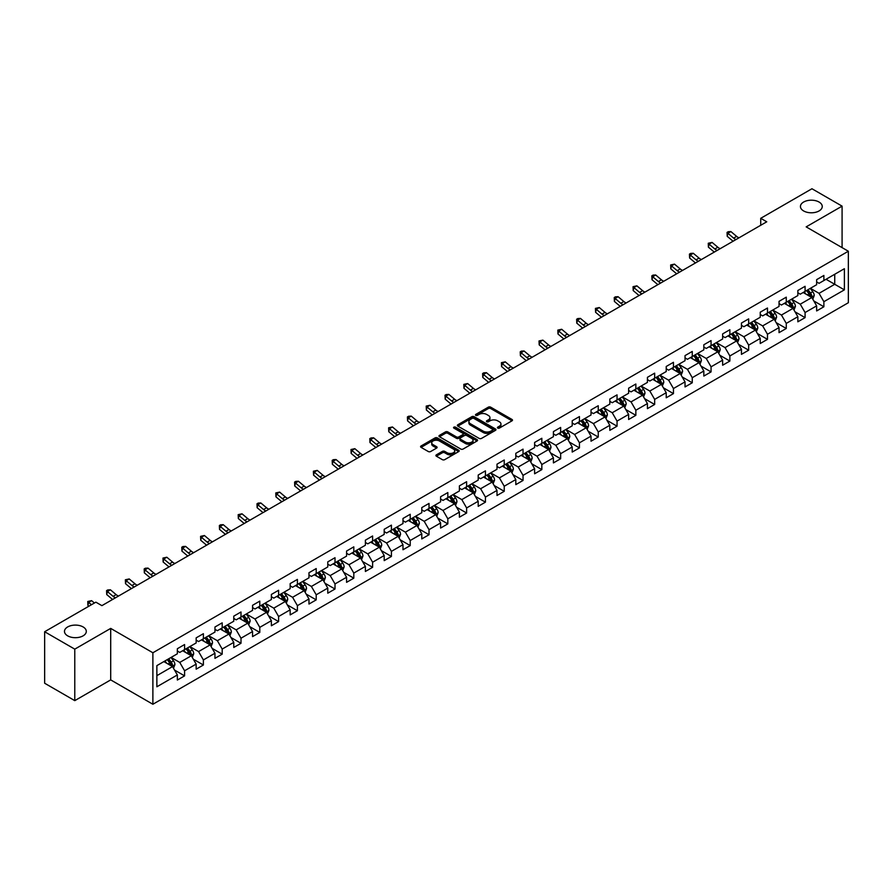 <?xml version="1.0" encoding="UTF-8"?>
<svg xmlns="http://www.w3.org/2000/svg" width="893" height="893" viewBox="0 0 893 893"><rect width="100%" height="100%" fill="white"/><g stroke="black" fill="none" stroke-linecap="round" stroke-linejoin="round"><path stroke-width="1.34" d="M497.758 428.082A1.172 0.681 0 0 0 499.421 428.082L511.99 420.826A1.674 0.971 0 0 0 512.482 420.134A1.674 0.971 0 0 0 511.99 419.453L490.692 407.163A1.674 0.971 0 0 0 488.326 407.163L475.757 414.419A1.172 0.681 0 0 0 477.409 415.379L479.039 414.43A5.358 3.092 0 0 1 486.607 414.43L488.382 415.457A5.358 3.092 0 0 1 489.956 417.645A5.358 3.092 0 0 1 488.382 419.833L486.752 420.77A1.172 0.681 0 0 0 488.415 421.73L490.045 420.793A5.358 3.092 0 0 1 497.613 420.793L499.388 421.809A5.358 3.092 0 0 1 500.951 423.996A5.358 3.092 0 0 1 499.388 426.184L497.758 427.122A1.172 0.681 0 0 0 497.758 428.082L497.758 427.122M83.105 626.942A10.906 6.296 0 0 0 71.206 625.58A10.906 6.296 0 0 0 64.475 631.396A10.906 6.296 0 0 0 67.667 635.849A10.906 6.296 0 0 0 79.555 637.211A10.906 6.296 0 0 0 86.297 631.396A10.906 6.296 0 0 0 83.105 626.942M819.06 202.041A10.906 6.296 0 0 0 807.172 200.668A10.906 6.296 0 0 0 800.441 206.495A10.906 6.296 0 0 0 803.633 210.949A10.906 6.296 0 0 0 815.521 212.311A10.906 6.296 0 0 0 822.252 206.495A10.906 6.296 0 0 0 819.06 202.041M436.387 454.838A1.674 0.971 0 0 0 435.896 455.519A1.674 0.971 0 0 0 436.387 456.2L442.359 459.649A1.674 0.971 0 0 0 444.725 459.649L458.689 451.59A1.674 0.971 0 0 0 459.181 450.909A1.674 0.971 0 0 0 458.689 450.228L437.391 437.927A1.674 0.971 0 0 0 435.025 437.927L421.061 445.987A1.674 0.971 0 0 0 420.581 446.679A1.674 0.971 0 0 0 421.061 447.36L428.283 451.523A1.674 0.971 0 0 0 430.649 451.523L436.621 448.074A1.674 0.971 0 0 0 437.112 447.393A1.674 0.971 0 0 0 436.621 446.712L433.049 444.647A4.476 2.579 0 0 1 431.732 442.816A4.476 2.579 0 0 1 434.5 440.428A4.476 2.579 0 0 1 439.378 440.986L453.398 449.079A4.476 2.579 0 0 1 454.704 450.909A4.476 2.579 0 0 1 451.936 453.298A4.476 2.579 0 0 1 447.069 452.74L444.725 451.389A1.674 0.971 0 0 0 442.359 451.389L436.387 454.838L436.387 456.2L442.359 452.784L442.359 451.389M110.699 628.404L74.778 649.144L44.65 631.742L44.65 683.234L74.778 700.637L110.699 679.897L152.882 704.253L152.882 652.761L110.699 628.404L110.699 679.897M842.088 247.618L842.088 206.138L806.167 226.878L848.35 251.234L152.882 652.761M842.088 206.138L811.949 188.747L760.724 218.316L760.724 225.282M44.65 631.742L95.875 602.172L101.902 605.644L766.752 221.799L760.724 218.316M479.15 438.407A1.674 0.971 0 0 0 481.517 438.407L495.481 430.348A1.674 0.971 0 0 0 495.972 429.667A1.674 0.971 0 0 0 495.481 428.986L474.183 416.685A1.674 0.971 0 0 0 471.817 416.685L457.863 424.744A1.674 0.971 0 0 0 457.372 425.436A1.674 0.971 0 0 0 457.863 426.117L479.15 438.407M454.247 428.327A1.172 0.681 0 0 1 455.43 428.495L477.063 440.986L463.121 449.034A1.674 0.971 0 0 1 460.755 449.034L439.468 436.733L445.44 433.317L445.44 431.922L439.468 435.371A1.674 0.971 0 0 0 438.976 436.052A1.674 0.971 0 0 0 439.468 436.733L439.468 435.371M445.44 433.317A1.674 0.971 0 0 1 447.806 433.317L447.806 431.922A1.674 0.971 0 0 0 445.44 431.922M447.806 431.922L456.435 436.911A1.674 0.971 0 0 0 458.801 436.911L462.775 434.623A1.674 0.971 0 0 0 463.255 433.931A1.674 0.971 0 0 0 462.775 433.25L453.778 428.06A1.172 0.681 0 0 1 455.43 427.111L477.085 439.602A1.674 0.971 0 0 1 477.576 440.294A1.674 0.971 0 0 1 477.085 440.975L477.085 439.602M152.882 704.253L848.35 302.727L848.35 251.234M174.526 670.051L184.583 675.867L184.583 670.777L196.159 664.102L196.159 669.181L203.392 665.006L203.392 659.927L214.956 653.241L214.956 658.331L222.19 654.156L222.19 649.066L233.765 642.391L233.765 647.47L240.998 643.295L240.998 638.216L252.563 631.53L252.563 636.62L259.796 632.434L259.796 627.355L271.372 620.68L271.372 625.759L278.605 621.584L278.605 616.505L290.169 609.819L290.169 614.897L297.402 610.723L297.402 605.644L308.978 598.969L308.978 604.048L316.211 599.873L316.211 594.794L327.776 588.107L327.776 593.186L335.009 589.012L335.009 583.933L346.584 577.258L346.584 582.336L353.807 578.162L353.807 573.083L365.382 566.396L365.382 571.475L372.615 567.301L372.615 562.222L384.191 555.546L384.191 560.625L391.413 556.451L391.413 551.372L402.989 544.685L402.989 549.764L410.222 545.59L410.222 540.511L421.786 533.835L421.786 538.914L429.02 534.74L429.02 529.661L440.595 522.974L440.595 528.053L447.828 523.878L447.828 518.8L459.393 512.124L459.393 517.203L466.626 513.029L466.626 507.95L478.201 501.263L478.201 506.342L485.435 502.167L485.435 497.088L496.999 490.413L496.999 495.492L504.232 491.317L504.232 486.238L515.808 479.552L515.808 484.631L523.041 480.456L523.041 475.377L534.606 468.702L534.606 473.781L541.839 469.606L541.839 464.527L553.414 457.841L553.414 462.92L560.648 458.745L560.648 453.666L572.212 446.991L572.212 452.07L579.445 447.895L579.445 442.816L591.021 436.13L591.021 441.209L598.243 437.034L598.243 431.955L609.819 425.28L609.819 430.359L617.052 426.184L617.052 421.105L628.627 414.419L628.627 419.498L635.849 415.323L635.849 410.244L647.425 403.569L647.425 408.648L654.658 404.473L654.658 399.394L666.223 392.708L666.223 397.787L673.456 393.612L673.456 388.533L685.031 381.858L685.031 386.937L692.265 382.762L692.265 377.683L703.829 370.997L703.829 376.076L711.062 371.901L711.062 366.822L722.638 360.147L722.638 365.226L729.871 361.051L729.871 355.961L741.436 349.286L741.436 354.365L748.669 350.19L748.669 345.111L760.244 338.425L760.244 343.515L767.478 339.34L767.478 334.25L779.042 327.575L779.042 332.654L786.275 328.479L786.275 323.4L797.851 316.714L797.851 321.804L805.084 317.629L805.084 312.539L816.649 305.864L816.649 310.943L823.882 306.768L823.882 301.689L844.376 289.857L844.376 268.704L834.732 274.274L834.732 284.287L844.376 289.857M184.583 675.867L177.35 680.042L177.35 674.952L156.867 686.784L156.867 665.631L177.35 653.799L177.35 648.72L184.583 644.545L184.583 649.624L196.159 642.949L196.159 637.87L203.392 633.695L203.392 638.774L214.956 632.088L214.956 627.009L222.19 622.834L222.19 627.913L233.765 621.238L233.765 616.159L240.998 611.984L240.998 617.063L252.563 610.377L252.563 605.298L259.796 601.123L259.796 606.202L271.372 599.527L271.372 594.448L278.605 590.273L278.605 595.352L290.169 588.666L290.169 583.587L297.402 579.412L297.402 584.491L308.978 577.816L308.978 572.737L316.211 568.562L316.211 573.641L327.776 566.955L327.776 561.876L335.009 557.701L335.009 562.78L346.584 556.105L346.584 551.026L353.807 546.851L353.807 551.93L365.382 545.243L365.382 540.165L372.615 535.99L372.615 541.069L384.191 534.394L384.191 529.315L391.413 525.129L391.413 530.219L402.989 523.532L402.989 518.453L410.222 514.279L410.222 519.358L421.786 512.682L421.786 507.592L429.02 503.418L429.02 508.508L440.595 501.821L440.595 496.742L447.828 492.568L447.828 497.647L459.393 490.971L459.393 485.881L466.626 481.707L466.626 486.797L478.201 480.11L478.201 475.031L485.435 470.857L485.435 475.936L496.999 469.26L496.999 464.17L504.232 459.995L504.232 465.074L515.808 458.399L515.808 453.32L523.041 449.146L523.041 454.224L534.606 447.538L534.606 442.459L541.839 438.284L541.839 443.363L553.414 436.688L553.414 431.609L560.648 427.434L560.648 432.513L572.212 425.827L572.212 420.748L579.445 416.573L579.445 421.652L591.021 414.977L591.021 409.898L598.243 405.723L598.243 410.802L609.819 404.116L609.819 399.037L617.052 394.862L617.052 399.941L628.627 393.266L628.627 388.187L635.849 384.012L635.849 389.091L647.425 382.405L647.425 377.326L654.658 373.151L654.658 378.23L666.223 371.555L666.223 366.476L673.456 362.301L673.456 367.38L685.031 360.694L685.031 355.615L692.265 351.44L692.265 356.519L703.829 349.844L703.829 344.765L711.062 340.59L711.062 345.669L722.638 338.983L722.638 333.904L729.871 329.729L729.871 334.808L741.436 328.133L741.436 323.054L748.669 318.879L748.669 323.958L760.244 317.272L760.244 312.193L767.478 308.018L767.478 313.097L779.042 306.422L779.042 301.343L786.275 297.168L786.275 302.247L797.851 295.561L797.851 290.482L805.084 286.307L805.084 291.386L816.649 284.711L816.649 279.632L823.882 275.457L823.882 280.536L844.376 268.704M182.663 650.74L191.336 655.752L179.761 662.427L171.088 657.415M177.35 651.019L179.761 652.415L184.583 649.624M179.761 662.427L184.583 670.777M191.336 655.752L196.159 664.102M201.461 639.879L210.134 644.891L198.57 651.577L189.885 646.565M196.159 640.158L198.57 641.554L203.392 638.774M198.57 651.577L203.392 659.927M210.134 644.891L214.956 653.241M220.258 629.029L228.943 634.041L217.367 640.716L208.694 635.704M214.956 629.308L217.367 630.704L222.19 627.913M217.367 640.716L222.19 649.066M228.943 634.041L233.765 642.391M239.067 618.168L247.741 623.18L236.176 629.866L227.492 624.854M233.765 618.447L236.176 619.842L240.998 617.063M236.176 629.866L240.998 638.216M247.741 623.18L252.563 631.53M257.865 607.318L266.549 612.33L254.974 619.005L246.301 613.993M252.563 607.597L254.974 608.993L259.796 606.202M254.974 619.005L259.796 627.355M266.549 612.33L271.372 620.68M276.674 596.457L285.347 601.469L273.783 608.155L265.098 603.143M271.372 596.736L273.783 598.131L278.605 595.352M273.783 608.155L278.605 616.505M285.347 601.469L290.169 609.819M295.471 585.607L304.156 590.619L292.58 597.294L283.907 592.282M290.169 585.886L292.58 587.281L297.402 584.491M292.58 597.294L297.402 605.644M304.156 590.619L308.978 598.969M314.28 574.746L322.953 579.758L311.389 586.444L302.705 581.432M308.978 575.025L311.389 576.42L316.211 573.641M311.389 586.444L316.211 594.794M322.953 579.758L327.776 588.107M333.078 563.896L341.762 568.908L330.187 575.583L321.513 570.571M327.776 564.175L330.187 565.559L335.009 562.78M330.187 575.583L335.009 583.933M341.762 568.908L346.584 577.258M351.887 553.035L360.56 558.047L348.996 564.733L340.311 559.721M346.584 553.314L348.996 554.709L353.807 551.93M348.996 564.733L353.807 573.083M360.56 558.047L365.382 566.396M370.684 542.185L379.369 547.197L367.793 553.872L359.12 548.86M365.382 542.464L367.793 543.848L372.615 541.069M367.793 553.872L372.615 562.222M379.369 547.197L384.191 555.546M389.493 531.324L398.166 536.336L386.591 543.022L377.918 538.01M384.191 531.603L386.591 532.998L391.413 530.219M386.591 543.022L391.413 551.372M398.166 536.336L402.989 544.685M408.291 520.474L416.975 525.486L405.4 532.161L396.715 527.149M402.989 520.753L405.4 522.137L410.222 519.358M405.4 532.161L410.222 540.511M416.975 525.486L421.786 533.835M427.1 509.613L435.773 514.625L424.197 521.311L415.524 516.299M421.786 509.892L424.197 511.287L429.02 508.508M424.197 521.311L429.02 529.661M435.773 514.625L440.595 522.974M445.897 498.763L454.57 503.775L443.006 510.45L434.322 505.438M440.595 499.042L443.006 500.426L447.828 497.647M443.006 510.45L447.828 518.8M454.57 503.775L459.393 512.124M464.695 487.902L473.379 492.914L461.804 499.6L453.131 494.588M459.393 488.181L461.804 489.576L466.626 486.797M461.804 499.6L466.626 507.95M473.379 492.914L478.201 501.263M483.504 477.052L492.177 482.064L480.613 488.739L471.928 483.727M478.201 477.331L480.613 478.715L485.435 475.936M480.613 488.739L485.435 497.088M492.177 482.064L496.999 490.413M502.301 466.191L510.986 471.203L499.41 477.889L490.737 472.877M496.999 466.47L499.41 467.865L504.232 465.074M499.41 477.889L504.232 486.238M510.986 471.203L515.808 479.552M521.11 455.341L529.783 460.353L518.219 467.028L509.535 462.016M515.808 455.62L518.219 457.004L523.041 454.224M518.219 467.028L523.041 475.377M529.783 460.353L534.606 468.702M539.908 444.48L548.592 449.492L537.017 456.178L528.343 451.166M534.606 444.759L537.017 446.154L541.839 443.363M537.017 456.178L541.839 464.527M548.592 449.492L553.414 457.841M558.717 433.63L567.39 438.642L555.826 445.317L547.141 440.305M553.414 433.909L555.826 435.293L560.648 432.513M555.826 445.317L560.648 453.666M567.39 438.642L572.212 446.991M577.514 422.769L586.199 427.78L574.623 434.467L565.95 429.455M572.212 423.048L574.623 424.443L579.445 421.652M574.623 434.467L579.445 442.816M586.199 427.78L591.021 436.13M596.323 411.919L604.996 416.931L593.432 423.606L584.748 418.594M591.021 412.198L593.432 413.582L598.243 410.802M593.432 423.606L598.243 431.955M604.996 416.931L609.819 425.28M615.121 401.057L623.805 406.069L612.23 412.745L603.556 407.744M609.819 401.337L612.23 402.732L617.052 399.941M612.23 412.745L617.052 421.105M623.805 406.069L628.627 414.419M633.93 390.208L642.603 395.208L631.027 401.895L622.354 396.883M628.627 390.487L631.027 391.871L635.849 389.091M631.027 401.895L635.849 410.244M642.603 395.208L647.425 403.569M652.727 379.346L661.412 384.358L649.836 391.034L641.152 386.033M647.425 379.625L649.836 381.021L654.658 378.23M649.836 391.034L654.658 399.394M661.412 384.358L666.223 392.708M671.536 368.496L680.209 373.497L668.634 380.184L659.96 375.172M666.223 368.776L668.634 370.16L673.456 367.38M668.634 380.184L673.456 388.533M680.209 373.497L685.031 381.858M690.334 357.635L699.007 362.647L687.443 369.322L678.758 364.322M685.031 357.914L687.443 359.31L692.265 356.519M687.443 369.322L692.265 377.683M699.007 362.647L703.829 370.997M709.131 346.785L717.816 351.786L706.24 358.473L697.567 353.461M703.829 347.053L706.24 348.449L711.062 345.669M706.24 358.473L711.062 366.822M717.816 351.786L722.638 360.147M727.94 335.924L736.613 340.936L725.049 347.611L716.365 342.611M722.638 336.203L725.049 337.599L729.871 334.808M725.049 347.611L729.871 355.961M736.613 340.936L741.436 349.286M746.738 325.074L755.422 330.075L743.847 336.761L735.173 331.749M741.436 325.342L743.847 326.738L748.669 323.958M743.847 336.761L748.669 345.111M755.422 330.075L760.244 338.425M765.547 314.213L774.22 319.225L762.655 325.9L753.971 320.888M760.244 314.492L762.655 315.888L767.478 313.097M762.655 325.9L767.478 334.25M774.22 319.225L779.042 327.575M784.344 303.363L793.029 308.364L781.453 315.05L772.78 310.038M779.042 303.631L781.453 305.026L786.275 302.247M781.453 315.05L786.275 323.4M793.029 308.364L797.851 316.714M803.153 292.502L811.826 297.514L800.262 304.189L791.578 299.177M797.851 292.781L800.262 294.177L805.084 291.386M800.262 304.189L805.084 312.539M811.826 297.514L816.649 305.864M826.047 279.286L834.732 284.287L819.06 293.339L810.386 288.327M816.649 281.92L819.06 283.315L823.882 280.536M819.06 293.339L823.882 301.689M74.778 649.144L74.778 700.637M156.867 675.655L172.539 666.602L163.854 661.601M172.539 666.602L177.35 674.952M813.813 300.952L823.882 306.768M795.016 311.813L805.084 317.629M776.218 322.663L786.275 328.479M757.409 333.524L767.478 339.34M738.611 344.385L748.669 350.19M719.803 355.235L729.871 361.051M701.005 366.097L711.062 371.901M682.196 376.946L692.265 382.762M663.399 387.808L673.456 393.612M644.59 398.658L654.658 404.473M625.792 409.519L635.849 415.323M606.983 420.369L617.052 426.184M588.186 431.23L598.243 437.034M569.377 442.08L579.445 447.895M550.579 452.941L560.648 458.745M531.77 463.791L541.839 469.606M512.973 474.652L523.041 480.456M494.175 485.502L504.232 491.317M475.366 496.363L485.435 502.167M456.569 507.213L466.626 513.029M437.76 518.074L447.828 523.878M418.962 528.924L429.02 534.74M400.153 539.785L410.222 545.59M381.356 550.635L391.413 556.451M362.547 561.496L372.615 567.301M343.749 572.346L353.807 578.162M324.94 583.207L335.009 589.012M306.143 594.057L316.211 599.873M287.334 604.918L297.402 610.723M268.536 615.768L278.605 621.584M249.739 626.629L259.796 632.434M230.93 637.479L240.998 643.295M212.132 648.34L222.19 654.156M193.323 659.19L203.392 665.006M498.227 428.249L499.388 427.58A5.358 3.092 0 0 0 500.951 425.392L500.951 423.996M489.956 417.645L489.956 419.04A5.358 3.092 0 0 1 488.382 421.228L487.221 421.887M511.99 419.453L511.99 420.826L490.692 408.548A1.674 0.971 0 0 0 488.326 408.548L476.226 415.535M495.459 430.359L474.183 418.08A1.674 0.971 0 0 0 471.817 418.08L457.886 426.128L457.863 424.744M492.523 430.147A1.172 0.681 0 0 0 492.523 429.187L473.837 418.393A1.172 0.681 0 0 0 472.174 418.393L470.455 419.386A5.358 3.092 0 0 0 468.892 421.574A5.358 3.092 0 0 0 470.455 423.762L483.236 431.14A5.358 3.092 0 0 0 490.804 431.14L492.523 430.147L492.523 431.542A1.172 0.681 0 0 0 492.869 431.062L492.869 429.667M468.892 421.574L468.892 422.969A5.358 3.092 0 0 0 470.455 425.146L470.455 423.762M492.523 431.542L490.804 432.525A5.358 3.092 0 0 1 483.236 432.525L470.455 425.146M447.806 433.317L456.435 438.296A1.674 0.971 0 0 0 458.801 438.296L462.775 436.007A1.674 0.971 0 0 0 463.255 435.326L463.255 433.931M465.398 442.08A4.476 2.579 0 0 0 470.276 442.638A4.476 2.579 0 0 0 473.044 440.249A4.476 2.579 0 0 0 471.727 438.43L466.793 435.572A1.674 0.971 0 0 0 464.427 435.572L460.464 437.86A1.674 0.971 0 0 0 459.973 438.552A1.674 0.971 0 0 0 460.464 439.233L465.398 442.08L465.398 443.475A4.476 2.579 0 0 0 470.276 444.033A4.476 2.579 0 0 0 473.044 441.644L473.044 440.249M459.973 438.552L459.973 439.936A1.674 0.971 0 0 0 460.464 440.617L460.464 439.233M465.398 443.475L460.464 440.617M454.704 450.909L454.704 452.304A4.476 2.579 0 0 1 451.936 454.693A4.476 2.579 0 0 1 447.069 454.124L444.725 452.784A1.674 0.971 0 0 0 442.359 452.784M431.732 442.816L431.732 444.212A4.476 2.579 0 0 0 433.049 446.031L433.049 444.647M436.621 446.712L436.621 448.074L433.049 446.031M458.689 450.228L458.689 451.59L437.391 439.323A1.674 0.971 0 0 0 435.025 439.323L421.083 447.371M812.786 299.166L814.215 295.55A4.521 2.612 -120 0 0 812.775 291.698L810.286 288.383M805.955 294.121L804.258 291.866M806.546 290.538L809.036 293.864A4.521 2.612 60 0 1 810.331 296.576L811.782 295.739A4.521 2.612 -120 0 0 810.487 293.027L807.998 289.7M806.859 290.359L809.627 294.043A2.299 1.328 60 0 1 810.04 294.746L811.782 295.739M735.977 239.57A8.528 4.923 60 0 1 733.633 238.13L727.884 233.307L727.215 236.31L732.963 241.143A12.781 7.378 -120 0 0 733.075 241.244M738.991 237.828A8.528 4.923 60 0 1 736.636 236.388L730.898 231.566L727.884 233.307L727.058 232.403L728.264 231.7L730.898 231.566M727.215 236.31L727.058 232.403M793.977 310.016L795.417 306.411A4.521 2.612 -120 0 0 793.966 302.56L791.488 299.233M787.146 304.971L785.46 302.716M787.749 301.399L790.238 304.714A4.521 2.612 60 0 1 791.533 307.438L792.973 306.6A4.521 2.612 -120 0 0 791.678 303.877L789.189 300.561M788.061 301.209L790.818 304.893A2.299 1.328 60 0 1 791.243 305.596L792.973 306.6M775.18 320.877L776.609 317.261A4.521 2.612 -120 0 0 775.169 313.41L772.679 310.094M768.348 315.832L766.652 313.577M768.94 312.249L771.429 315.575A4.521 2.612 60 0 1 772.724 318.288L774.175 317.45A4.521 2.612 -120 0 0 772.88 314.738L770.391 311.411M769.264 312.07L772.021 315.754A2.299 1.328 60 0 1 772.434 316.457L774.175 317.45M717.179 250.42A8.528 4.923 60 0 1 714.824 248.991L709.075 244.157L708.406 247.16L714.154 251.993A12.781 7.378 -120 0 0 714.277 252.094M720.193 248.678A8.528 4.923 60 0 1 717.838 247.249L712.089 242.416L709.075 244.157L708.261 243.253L712.089 242.416M708.406 247.16L708.261 243.253M698.371 261.281A8.528 4.923 60 0 1 696.027 259.841L690.278 255.018L689.608 258.021L695.357 262.855A12.781 7.378 -120 0 0 695.48 262.955M701.385 259.539A8.528 4.923 60 0 1 699.04 258.099L693.292 253.277L690.278 255.018L689.452 254.114L690.657 253.411L693.292 253.277M689.608 258.021L689.452 254.114M756.371 331.727L757.811 328.122A4.521 2.612 -120 0 0 756.36 324.271L753.882 320.944M749.54 326.682L747.854 324.427M750.142 323.11L752.632 326.425A4.521 2.612 60 0 1 753.926 329.149L755.366 328.311A4.521 2.612 -120 0 0 754.072 325.588L751.582 322.273M750.455 322.92L753.212 326.615A2.299 1.328 60 0 1 753.636 327.307L755.366 328.311M737.573 342.588L739.002 338.972A4.521 2.612 -120 0 0 737.562 335.132L735.073 331.805M730.742 337.543L729.045 335.288M731.334 333.96L733.823 337.286A4.521 2.612 60 0 1 735.118 339.999L736.569 339.161A4.521 2.612 -120 0 0 735.274 336.449L732.785 333.122M731.657 333.781L734.414 337.465A2.299 1.328 60 0 1 734.827 338.168L736.569 339.161M718.765 353.438L720.205 349.833A4.521 2.612 -120 0 0 718.765 345.982L716.275 342.666M711.933 348.393L710.248 346.138M712.536 344.821L715.025 348.136A4.521 2.612 60 0 1 716.32 350.86L717.76 350.023A4.521 2.612 -120 0 0 716.465 347.299L713.987 343.984M712.848 344.631L715.606 348.326A2.299 1.328 60 0 1 716.03 349.018L717.76 350.023M679.573 272.131A8.528 4.923 60 0 1 677.218 270.702L671.469 265.868L670.81 268.882L676.548 273.704A12.781 7.378 -120 0 0 676.671 273.805M682.587 270.389A8.528 4.923 60 0 1 680.232 268.96L674.483 264.127L671.469 265.868L670.654 264.964L674.483 264.127M670.81 268.882L670.654 264.964M660.764 282.992A8.528 4.923 60 0 1 658.42 281.552L652.671 276.73L652.002 279.732L657.75 284.566A12.781 7.378 -120 0 0 657.873 284.666M663.778 281.25A8.528 4.923 60 0 1 661.434 279.81L655.685 274.988L652.671 276.73L651.845 275.825L653.051 275.122L655.685 274.988M652.002 279.732L651.845 275.825M641.967 293.842A8.528 4.923 60 0 1 639.611 292.413L633.874 287.579L633.204 290.593L638.941 295.416A12.781 7.378 -120 0 0 639.064 295.516M644.98 292.1A8.528 4.923 60 0 1 642.625 290.671L636.888 285.838L633.874 287.579L633.048 286.675L636.888 285.838M633.204 290.593L633.048 286.675M623.169 304.703A8.528 4.923 60 0 1 620.814 303.263L615.065 298.441L614.395 301.443L620.144 306.277A12.781 7.378 -120 0 0 620.267 306.377M626.172 302.961A8.528 4.923 60 0 1 623.827 301.521L618.079 296.699L615.065 298.441L614.239 297.536L615.444 296.833L618.079 296.699M614.395 301.443L614.239 297.536M604.36 315.553A8.528 4.923 60 0 1 602.005 314.124L596.267 309.291L595.598 312.304L601.335 317.127A12.781 7.378 -120 0 0 601.458 317.227M607.374 313.811A8.528 4.923 60 0 1 605.019 312.383L599.281 307.549L596.267 309.291L595.441 308.386L599.281 307.549M595.598 312.304L595.441 308.386M585.562 326.414A8.528 4.923 60 0 1 583.207 324.974L577.458 320.152L576.789 323.154L582.537 327.988A12.781 7.378 -120 0 0 582.66 328.088M588.576 324.672A8.528 4.923 60 0 1 586.221 323.244L580.472 318.41L577.458 320.152L576.632 319.248L577.838 318.544L580.472 318.41M576.789 323.154L576.632 319.248M566.754 337.264A8.528 4.923 60 0 1 564.398 335.835L558.661 331.002L557.991 334.015L563.729 338.838A12.781 7.378 -120 0 0 563.851 338.938M569.767 335.522A8.528 4.923 60 0 1 567.412 334.094L561.675 329.26L558.661 331.002L557.835 330.097L561.675 329.26M557.991 334.015L557.835 330.097M547.956 348.125A8.528 4.923 60 0 1 545.601 346.685L539.852 341.863L539.182 344.865L544.931 349.699A12.781 7.378 -120 0 0 545.054 349.799M550.97 346.384A8.528 4.923 60 0 1 548.615 344.955L542.866 340.121L539.852 341.863L539.026 340.959L542.866 340.121M539.182 344.865L539.026 340.959M529.147 358.975A8.528 4.923 60 0 1 526.792 357.546L521.054 352.713L520.385 355.727L526.122 360.549A12.781 7.378 -120 0 0 526.245 360.649M532.161 357.233A8.528 4.923 60 0 1 529.806 355.805L524.068 350.982L521.054 352.713L520.228 351.809L521.434 351.116L524.068 350.982M520.385 355.727L520.228 351.809M510.349 369.836A8.528 4.923 60 0 1 507.994 368.396L502.246 363.574L501.576 366.576L507.324 371.41A12.781 7.378 -120 0 0 507.447 371.51M513.363 368.095A8.528 4.923 60 0 1 511.008 366.666L505.259 361.832L502.246 363.574L501.419 362.67L505.259 361.832M501.576 366.576L501.419 362.67M491.541 380.686A8.528 4.923 60 0 1 489.185 379.257L483.448 374.424L482.778 377.438L488.527 382.26A12.781 7.378 -120 0 0 488.638 382.36M494.555 378.945A8.528 4.923 60 0 1 492.199 377.516L486.462 372.694L483.448 374.424L482.622 373.52L483.827 372.827L486.462 372.694M482.778 377.438L482.622 373.52M472.743 391.547A8.528 4.923 60 0 1 470.388 390.107L464.639 385.285L463.969 388.288L469.718 393.121A12.781 7.378 -120 0 0 469.841 393.221M475.757 389.806A8.528 4.923 60 0 1 473.402 388.377L467.653 383.543L464.639 385.285L463.824 384.381L467.653 383.543M463.969 388.288L463.824 384.381M453.934 402.397A8.528 4.923 60 0 1 451.59 400.968L445.841 396.135L445.172 399.149L450.92 403.971A12.781 7.378 -120 0 0 451.043 404.071M456.948 400.667A8.528 4.923 60 0 1 454.604 399.227L448.855 394.405L445.841 396.135L445.015 395.231L446.221 394.539L448.855 394.405M445.172 399.149L445.015 395.231M435.137 413.258A8.528 4.923 60 0 1 432.781 411.818L427.033 406.996L426.363 409.999L432.112 414.832A12.781 7.378 -120 0 0 432.234 414.932M438.15 411.517A8.528 4.923 60 0 1 435.795 410.088L430.046 405.255L427.033 406.996L426.218 406.092L430.046 405.255M426.363 409.999L426.218 406.092M416.328 424.108A8.528 4.923 60 0 1 413.984 422.679L408.235 417.846L407.565 420.86L413.314 425.682A12.781 7.378 -120 0 0 413.437 425.782M419.342 422.378A8.528 4.923 60 0 1 416.998 420.938L411.249 416.116L408.235 417.846L407.409 416.942L408.614 416.25L411.249 416.116M407.565 420.86L407.409 416.942M397.53 434.969A8.528 4.923 60 0 1 395.175 433.54L389.437 428.707L388.768 431.71L394.505 436.543A12.781 7.378 -120 0 0 394.628 436.644M400.544 433.228A8.528 4.923 60 0 1 398.189 431.799L392.44 426.966L389.437 428.707L388.611 427.803L392.44 426.966M388.768 431.71L388.611 427.803M378.721 445.819A8.528 4.923 60 0 1 376.377 444.39L370.628 439.557L369.959 442.571L375.707 447.393A12.781 7.378 -120 0 0 375.83 447.493M381.735 444.089A8.528 4.923 60 0 1 379.391 442.649L373.642 437.827L370.628 439.557L369.802 438.653L371.008 437.961L373.642 437.827M369.959 442.571L369.802 438.653M359.924 456.68A8.528 4.923 60 0 1 357.568 455.251L351.831 450.418L351.161 453.421L356.899 458.254A12.781 7.378 -120 0 0 357.021 458.355M362.938 454.939A8.528 4.923 60 0 1 360.582 453.51L354.845 448.677L351.831 450.418L351.005 449.514L354.845 448.677M351.161 453.421L351.005 449.514M341.126 467.53A8.528 4.923 60 0 1 338.771 466.101L333.022 461.279L332.352 464.282L338.101 469.104A12.781 7.378 -120 0 0 338.224 469.205M344.14 465.8A8.528 4.923 60 0 1 341.785 464.36L336.036 459.538L333.022 461.279L332.196 460.375L333.402 459.672L336.036 459.538M332.352 464.282L332.196 460.375M699.967 364.299L701.396 360.683A4.521 2.612 -120 0 0 699.956 356.843L697.466 353.516M693.135 359.254L691.439 356.999M693.727 355.671L696.216 358.997A4.521 2.612 60 0 1 697.511 361.71L698.962 360.872A4.521 2.612 -120 0 0 697.667 358.16L695.178 354.834M694.051 355.492L696.808 359.176A2.299 1.328 60 0 1 697.221 359.879L698.962 360.872M681.158 375.149L682.598 371.544A4.521 2.612 -120 0 0 681.158 367.693L678.669 364.377M674.327 370.104L672.641 367.849M674.929 366.532L677.419 369.847A4.521 2.612 60 0 1 678.713 372.571L680.153 371.734A4.521 2.612 -120 0 0 678.859 369.021L676.381 365.695M675.242 366.353L677.999 370.037A2.299 1.328 60 0 1 678.423 370.729L680.153 371.734M662.36 386.01L663.789 382.394A4.521 2.612 -120 0 0 662.349 378.554L659.86 375.227M655.529 380.965L653.832 378.71M656.132 377.382L658.61 380.708A4.521 2.612 60 0 1 659.905 383.421L661.356 382.584A4.521 2.612 -120 0 0 660.061 379.871L657.572 376.556M656.444 377.203L659.201 380.887A2.299 1.328 60 0 1 659.614 381.59L661.356 382.584M643.552 396.86L644.992 393.255A4.521 2.612 -120 0 0 643.552 389.404L641.062 386.089M636.72 391.815L635.035 389.56M637.323 388.243L639.812 391.558A4.521 2.612 60 0 1 641.107 394.282L642.547 393.445A4.521 2.612 -120 0 0 641.263 390.732L638.774 387.406M637.635 388.064L640.404 391.748A2.299 1.328 60 0 1 640.817 392.44L642.547 393.445M624.754 407.721L626.183 404.105A4.521 2.612 -120 0 0 624.743 400.265L622.254 396.939M617.923 402.676L616.226 400.421M618.525 399.093L621.015 402.419A4.521 2.612 60 0 1 622.298 405.132L623.749 404.295A4.521 2.612 -120 0 0 622.454 401.582L619.965 398.267M618.838 398.914L621.595 402.598A2.299 1.328 60 0 1 622.019 403.301L623.749 404.295M605.945 418.571L607.385 414.966A4.521 2.612 -120 0 0 605.945 411.115L603.456 407.8M599.114 413.526L597.428 411.271M599.716 409.954L602.206 413.269A4.521 2.612 60 0 1 603.501 415.993L604.941 415.156A4.521 2.612 -120 0 0 603.657 412.443L601.168 409.117M600.029 409.775L602.797 413.459A2.299 1.328 60 0 1 603.21 414.151L604.941 415.156M587.148 429.433L588.576 425.816A4.521 2.612 -120 0 0 587.136 421.976L584.647 418.65M580.316 424.387L578.631 422.132M580.919 420.804L583.408 424.13A4.521 2.612 60 0 1 584.692 426.843L586.143 426.006A4.521 2.612 -120 0 0 584.848 423.293L582.359 419.978M581.231 420.625L583.989 424.309A2.299 1.328 60 0 1 584.413 425.012L586.143 426.006M568.35 440.282L569.779 436.677A4.521 2.612 -120 0 0 568.339 432.826L565.849 429.511M561.507 435.237L559.822 432.982M562.11 431.665L564.599 434.98A4.521 2.612 60 0 1 565.894 437.704L567.345 436.867A4.521 2.612 -120 0 0 566.05 434.154L563.561 430.828M562.423 431.486L565.191 435.17A2.299 1.328 60 0 1 565.604 435.862L567.345 436.867M549.541 451.144L550.981 447.527A4.521 2.612 -120 0 0 549.53 443.687L547.052 440.361M542.71 446.098L541.024 443.843M543.312 442.515L545.802 445.841A4.521 2.612 60 0 1 547.085 448.554L548.536 447.728A4.521 2.612 -120 0 0 547.242 445.004L544.752 441.689M543.625 442.336L546.382 446.02A2.299 1.328 60 0 1 546.806 446.723L548.536 447.728M530.743 461.994L532.172 458.388A4.521 2.612 -120 0 0 530.732 454.537L528.243 451.222M523.912 456.948L522.215 454.693M524.504 453.376L526.993 456.691A4.521 2.612 60 0 1 528.288 459.415L529.739 458.578A4.521 2.612 -120 0 0 528.444 455.865L525.955 452.539M524.827 453.197L527.584 456.881A2.299 1.328 60 0 1 527.997 457.573L529.739 458.578M511.935 472.855L513.375 469.238A4.521 2.612 -120 0 0 511.923 465.398L509.445 462.072M505.103 467.809L503.418 465.554M505.706 464.226L508.195 467.552A4.521 2.612 60 0 1 509.49 470.265L510.93 469.439A4.521 2.612 -120 0 0 509.635 466.715L507.146 463.4M506.018 464.047L508.776 467.731A2.299 1.328 60 0 1 509.2 468.434L510.93 469.439M493.137 483.705L494.566 480.099A4.521 2.612 -120 0 0 493.126 476.248L490.637 472.933M486.305 478.67L484.609 476.404M486.897 475.087L489.386 478.402A4.521 2.612 60 0 1 490.681 481.126L492.132 480.289A4.521 2.612 -120 0 0 490.837 477.576L488.348 474.25M487.221 474.909L489.978 478.592A2.299 1.328 60 0 1 490.391 479.284L492.132 480.289M474.328 494.566L475.768 490.949A4.521 2.612 -120 0 0 474.328 487.109L471.839 483.783M467.497 489.52L465.811 487.265M468.099 485.937L470.589 489.264A4.521 2.612 60 0 1 471.884 491.976L473.323 491.15A4.521 2.612 -120 0 0 472.029 488.426L469.551 485.111M468.412 485.759L471.169 489.442A2.299 1.328 60 0 1 471.593 490.145L473.323 491.15M455.53 505.416L456.959 501.81A4.521 2.612 -120 0 0 455.519 497.959L453.03 494.644M448.699 500.381L447.002 498.115M449.291 496.798L451.78 500.113A4.521 2.612 60 0 1 453.075 502.837L454.526 502A4.521 2.612 -120 0 0 453.231 499.287L450.742 495.961M449.614 496.62L452.371 500.303A2.299 1.328 60 0 1 452.784 500.995L454.526 502M436.722 516.277L438.162 512.66A4.521 2.612 -120 0 0 436.722 508.82L434.232 505.494M429.89 511.231L428.205 508.977M430.493 507.659L432.982 510.975A4.521 2.612 60 0 1 434.277 513.687L435.717 512.861A4.521 2.612 -120 0 0 434.422 510.137L431.944 506.822M430.806 507.47L433.563 511.153A2.299 1.328 60 0 1 433.987 511.856L435.717 512.861M417.924 527.127L419.353 523.521A4.521 2.612 -120 0 0 417.913 519.67L415.424 516.355M411.093 522.092L409.396 519.826M411.695 518.509L414.173 521.836A4.521 2.612 60 0 1 415.468 524.548L416.919 523.711A4.521 2.612 -120 0 0 415.625 520.999L413.135 517.672M412.008 518.331L414.765 522.014A2.299 1.328 60 0 1 415.178 522.706L416.919 523.711M399.115 537.988L400.555 534.371A4.521 2.612 -120 0 0 399.115 530.531L396.626 527.205M392.284 532.942L390.598 530.688M392.887 529.37L395.376 532.686A4.521 2.612 60 0 1 396.671 535.398L398.111 534.572A4.521 2.612 -120 0 0 396.827 531.848L394.338 528.533M393.199 529.181L395.967 532.864A2.299 1.328 60 0 1 396.38 533.567L398.111 534.572M380.318 548.838L381.746 545.232A4.521 2.612 -120 0 0 380.306 541.381L377.817 538.066M373.486 543.804L371.789 541.549M374.089 540.22L376.567 543.547A4.521 2.612 60 0 1 377.862 546.259L379.313 545.422A4.521 2.612 -120 0 0 378.018 542.71L375.529 539.383M374.401 540.042L377.159 543.725A2.299 1.328 60 0 1 377.583 544.417L379.313 545.422M361.509 559.699L362.949 556.082A4.521 2.612 -120 0 0 361.509 552.242L359.019 548.916M354.677 554.653L352.992 552.399M355.28 551.081L357.769 554.397A4.521 2.612 60 0 1 359.064 557.109L360.504 556.283A4.521 2.612 -120 0 0 359.22 553.56L356.731 550.244M355.593 550.892L358.361 554.575A2.299 1.328 60 0 1 358.774 555.279L360.504 556.283M342.711 570.56L344.14 566.943A4.521 2.612 -120 0 0 342.7 563.092L340.211 559.777M335.88 565.515L334.194 563.26M336.482 561.931L338.972 565.258A4.521 2.612 60 0 1 340.255 567.97L341.706 567.133A4.521 2.612 -120 0 0 340.412 564.421L337.922 561.094M336.795 561.753L339.552 565.436A2.299 1.328 60 0 1 339.976 566.129L341.706 567.133M322.317 478.391A8.528 4.923 60 0 1 319.962 476.962L314.224 472.129L313.555 475.132L319.292 479.965A12.781 7.378 -120 0 0 319.415 480.066M325.331 476.65A8.528 4.923 60 0 1 322.976 475.221L317.238 470.388L314.224 472.129L313.398 471.225L317.238 470.388M313.555 475.132L313.398 471.225M303.52 489.241A8.528 4.923 60 0 1 301.164 487.812L295.416 482.99L294.746 485.993L300.494 490.815A12.781 7.378 -120 0 0 300.617 490.916M306.533 487.511A8.528 4.923 60 0 1 304.178 486.071L298.429 481.249L295.416 482.99L294.59 482.086L295.795 481.383L298.429 481.249M294.746 485.993L294.59 482.086M284.711 500.102A8.528 4.923 60 0 1 282.355 498.674L276.618 493.84L275.948 496.843L281.686 501.676A12.781 7.378 -120 0 0 281.808 501.777M287.725 498.361A8.528 4.923 60 0 1 285.369 496.932L279.632 492.099L276.618 493.84L275.792 492.936L279.632 492.099M275.948 496.843L275.792 492.936M265.913 510.963A8.528 4.923 60 0 1 263.558 509.523L257.809 504.701L257.139 507.704L262.888 512.526A12.781 7.378 -120 0 0 263.011 512.638M268.927 509.222A8.528 4.923 60 0 1 266.572 507.782L260.823 502.96L257.809 504.701L256.983 503.797L258.189 503.094L260.823 502.96M257.139 507.704L256.983 503.797M323.913 581.41L325.342 577.793A4.521 2.612 -120 0 0 323.902 573.953L321.413 570.627M317.071 576.365L315.385 574.11M317.674 572.793L320.163 576.108A4.521 2.612 60 0 1 321.458 578.831L322.909 577.994A4.521 2.612 -120 0 0 321.614 575.271L319.125 571.955M317.986 572.603L320.754 576.286A2.299 1.328 60 0 1 321.167 576.99L322.909 577.994M305.105 592.271L306.533 588.654A4.521 2.612 -120 0 0 305.093 584.803L302.615 581.488M298.273 587.226L296.588 584.971M298.876 583.642L301.365 586.969A4.521 2.612 60 0 1 302.649 589.681L304.1 588.844A4.521 2.612 -120 0 0 302.805 586.132L300.316 582.805M299.188 583.464L301.946 587.148A2.299 1.328 60 0 1 302.37 587.851L304.1 588.844M286.307 603.121L287.736 599.504A4.521 2.612 -120 0 0 286.296 595.664L283.807 592.338M279.476 598.076L277.779 595.821M280.067 594.504L282.556 597.819A4.521 2.612 60 0 1 283.851 600.543L285.302 599.705A4.521 2.612 -120 0 0 284.007 596.982L281.518 593.666M280.391 594.314L283.148 597.997A2.299 1.328 60 0 1 283.561 598.701L285.302 599.705M267.498 613.982L268.938 610.365A4.521 2.612 -120 0 0 267.487 606.514L265.009 603.199M260.667 608.937L258.981 606.682M261.269 605.354L263.759 608.68A4.521 2.612 60 0 1 265.054 611.392L266.494 610.555A4.521 2.612 -120 0 0 265.199 607.843L262.709 604.516M261.582 605.175L264.339 608.859A2.299 1.328 60 0 1 264.763 609.562L266.494 610.555M248.701 624.832L250.129 621.227A4.521 2.612 -120 0 0 248.689 617.376L246.2 614.049M241.869 619.787L240.172 617.532M242.461 616.215L244.95 619.53A4.521 2.612 60 0 1 246.245 622.254L247.696 621.416A4.521 2.612 -120 0 0 246.401 618.693L243.912 615.377M242.784 616.025L245.542 619.709A2.299 1.328 60 0 1 245.955 620.412L247.696 621.416M229.892 635.693L231.332 632.077A4.521 2.612 -120 0 0 229.892 628.225L227.402 624.91M223.06 630.648L221.375 628.393M223.663 627.065L226.152 630.391A4.521 2.612 60 0 1 227.447 633.104L228.887 632.266A4.521 2.612 -120 0 0 227.592 629.554L225.103 626.227M223.976 626.886L226.733 630.57A2.299 1.328 60 0 1 227.157 631.273L228.887 632.266M211.094 646.543L212.523 642.938A4.521 2.612 -120 0 0 211.083 639.087L208.594 635.76M204.263 641.498L202.566 639.243M204.854 637.926L207.343 641.241A4.521 2.612 60 0 1 208.638 643.965L210.089 643.127A4.521 2.612 -120 0 0 208.795 640.404L206.305 637.089M205.178 637.736L207.935 641.42A2.299 1.328 60 0 1 208.348 642.123L210.089 643.127M192.285 657.404L193.725 653.788A4.521 2.612 -120 0 0 192.285 649.937L189.796 646.621M185.454 652.359L183.768 650.104M186.057 648.776L188.546 652.102A4.521 2.612 60 0 1 189.841 654.815L191.281 653.977A4.521 2.612 -120 0 0 189.986 651.265L187.508 647.938M186.369 648.597L189.126 652.281A2.299 1.328 60 0 1 189.55 652.984L191.281 653.977M247.104 521.813A8.528 4.923 60 0 1 244.749 520.385L239.011 515.551L238.342 518.554L244.079 523.387A12.781 7.378 -120 0 0 244.202 523.488M250.118 520.072A8.528 4.923 60 0 1 247.763 518.643L242.025 513.81L239.011 515.551L238.185 514.647L242.025 513.81M238.342 518.554L238.185 514.647M228.307 532.674A8.528 4.923 60 0 1 225.951 531.235L220.203 526.412L219.533 529.415L225.282 534.237A12.781 7.378 -120 0 0 225.404 534.349M231.32 530.933A8.528 4.923 60 0 1 228.965 529.493L223.217 524.671L220.203 526.412L219.388 525.508L220.582 524.805L223.217 524.671M219.533 529.415L219.388 525.508M209.498 543.524A8.528 4.923 60 0 1 207.154 542.096L201.405 537.262L200.735 540.265L206.484 545.098A12.781 7.378 -120 0 0 206.607 545.199M212.512 541.783A8.528 4.923 60 0 1 210.156 540.354L204.419 535.521L201.405 537.262L200.579 536.358L204.419 535.521M200.735 540.265L200.579 536.358M190.7 554.386A8.528 4.923 60 0 1 188.345 552.946L182.596 548.123L181.926 551.126L187.675 555.948A12.781 7.378 -120 0 0 187.798 556.06M193.714 552.644A8.528 4.923 60 0 1 191.359 551.204L185.61 546.382L182.596 548.123L181.781 547.219L182.987 546.516L185.61 546.382M181.926 551.126L181.781 547.219M171.891 565.236A8.528 4.923 60 0 1 169.547 563.807L163.799 558.973L163.129 561.976L168.877 566.809A12.781 7.378 -120 0 0 169 566.91M174.905 563.494A8.528 4.923 60 0 1 172.561 562.065L166.812 557.232L163.799 558.973L162.972 558.069L166.812 557.232M163.129 561.976L162.972 558.069M153.094 576.097A8.528 4.923 60 0 1 150.738 574.657L145.001 569.834L144.331 572.837L150.069 577.671A12.781 7.378 -120 0 0 150.191 577.771M156.108 574.355A8.528 4.923 60 0 1 153.752 572.915L148.004 568.093L145.001 569.834L144.175 568.93L145.38 568.227L148.004 568.093M144.331 572.837L144.175 568.93M134.285 586.947A8.528 4.923 60 0 1 131.941 585.518L126.192 580.684L125.522 583.687L131.271 588.52A12.781 7.378 -120 0 0 131.394 588.621M137.299 585.205A8.528 4.923 60 0 1 134.955 583.776L129.206 578.943L126.192 580.684L125.366 579.78L129.206 578.943M125.522 583.687L125.366 579.78M115.487 597.808A8.528 4.923 60 0 1 113.132 596.368L107.394 591.546L106.725 594.548L112.462 599.382A12.781 7.378 -120 0 0 112.585 599.482M118.501 596.066A8.528 4.923 60 0 1 116.146 594.626L110.408 589.804L107.394 591.546L106.568 590.641L107.774 589.938L110.408 589.804M106.725 594.548L106.568 590.641M173.488 668.254L174.916 664.649A4.521 2.612 -120 0 0 173.476 660.798L170.987 657.471M166.656 663.209L164.959 660.954M167.259 659.637L169.737 662.952A4.521 2.612 60 0 1 171.032 665.676L172.483 664.838A4.521 2.612 -120 0 0 171.188 662.115L168.699 658.8M167.571 659.447L170.329 663.131A2.299 1.328 60 0 1 170.742 663.834L172.483 664.838M94.401 603.021L91.599 600.654L88.586 602.395L87.916 605.409L88.876 606.213M91.387 604.751L87.76 601.491L91.599 600.654M87.916 605.409L87.76 601.491M499.388 427.58L499.388 426.184M486.752 421.73L486.752 420.77M488.382 421.228L488.382 419.833M475.757 415.379L475.757 414.419M488.326 408.548L488.326 407.163M490.692 408.548L490.692 407.163M471.817 418.08L471.817 416.685M474.183 418.08L474.183 416.685M495.481 430.348L495.481 428.986M483.236 432.525L483.236 431.14M490.804 432.525L490.804 431.14M456.435 438.296L456.435 436.911M458.801 438.296L458.801 436.911M462.775 436.007L462.775 434.623M455.43 428.495L455.43 427.111M444.725 452.784L444.725 451.389M447.069 454.124L447.069 452.74M421.061 447.36L421.061 445.987M435.025 439.323L435.025 437.927M437.391 439.323L437.391 437.927M811.38 297.257L814.182 295.639M810.487 293.027L812.775 291.698M807.272 294.88L809.036 293.864M733.633 238.13L736.636 236.388M792.582 308.107L795.384 306.489M791.678 303.877L793.966 302.56M788.463 305.741L790.238 304.714M773.773 318.968L776.575 317.35M772.88 314.738L775.169 313.41M769.666 316.591L771.429 315.575M714.824 248.991L717.838 247.249M696.027 259.841L699.04 258.099M754.976 329.818L757.777 328.2M754.072 325.588L756.36 324.271M750.857 327.452L752.632 326.425M736.167 340.679L738.969 339.061M735.274 336.449L737.562 335.132M732.059 338.302L733.823 337.286M717.369 351.529L720.171 349.911M716.465 347.299L718.765 345.982M713.261 349.163L715.025 348.136M677.218 270.702L680.232 268.96M658.42 281.552L661.434 279.81M639.611 292.413L642.625 290.671M620.814 303.263L623.827 301.521M602.005 314.124L605.019 312.383M583.207 324.974L586.221 323.244M564.398 335.835L567.412 334.094M545.601 346.685L548.615 344.955M526.792 357.546L529.806 355.805M507.994 368.396L511.008 366.666M489.185 379.257L492.199 377.516M470.388 390.107L473.402 388.377M451.59 400.968L454.604 399.227M432.781 411.818L435.795 410.088M413.984 422.679L416.998 420.938M395.175 433.54L398.189 431.799M376.377 444.39L379.391 442.649M357.568 455.251L360.582 453.51M338.771 466.101L341.785 464.36M698.572 362.391L701.373 360.772M697.667 358.16L699.956 356.843M694.453 360.013L696.216 358.997M679.763 373.241L682.565 371.622M678.859 369.021L681.158 367.693M675.655 370.874L677.419 369.847M660.965 384.102L663.767 382.483M660.061 379.871L662.349 378.554M656.846 381.724L658.61 380.708M642.156 394.952L644.958 393.333M641.263 390.732L643.552 389.404M638.048 392.585L639.812 391.558M623.359 405.813L626.16 404.194M622.454 401.582L624.743 400.265M619.24 403.435L621.015 402.419M604.55 416.663L607.352 415.055M603.657 412.443L605.945 411.115M600.442 414.296L602.206 413.269M585.752 427.524L588.554 425.905M584.848 423.293L587.136 421.976M581.633 425.146L583.408 424.13M566.943 438.374L569.745 436.766M566.05 434.154L568.339 432.826M562.836 436.007L564.599 434.98M548.146 449.235L550.948 447.616M547.242 445.004L549.53 443.687M544.027 446.857L545.802 445.841M529.337 460.096L532.139 458.477M528.444 455.865L530.732 454.537M525.229 457.718L526.993 456.691M510.539 470.946L513.341 469.327M509.635 466.715L511.923 465.398M506.42 468.568L508.195 467.552M491.73 481.807L494.532 480.188M490.837 477.576L493.126 476.248M487.623 479.429L489.386 478.402M472.933 492.657L475.735 491.038M472.029 488.426L474.328 487.109M468.825 490.279L470.589 489.264M454.135 503.518L456.937 501.899M453.231 499.287L455.519 497.959M450.016 501.14L451.78 500.113M435.326 514.368L438.128 512.749M434.422 510.137L436.722 508.82M431.219 511.99L432.982 510.975M416.529 525.229L419.33 523.611M415.625 520.999L417.913 519.67M412.41 522.851L414.173 521.836M397.72 536.079L400.522 534.461M396.827 531.848L399.115 530.531M393.612 533.701L395.376 532.686M378.922 546.94L381.724 545.322M378.018 542.71L380.306 541.381M374.803 544.563L376.567 543.547M360.113 557.79L362.915 556.172M359.22 553.56L361.509 552.242M356.006 555.413L357.769 554.397M341.316 568.651L344.118 567.033M340.412 564.421L342.7 563.092M337.197 566.274L338.972 565.258M319.962 476.962L322.976 475.221M301.164 487.812L304.178 486.071M282.355 498.674L285.369 496.932M263.558 509.523L266.572 507.782M322.507 579.501L325.309 577.883M321.614 575.271L323.902 573.953M318.399 577.124L320.163 576.108M303.709 590.362L306.511 588.744M302.805 586.132L305.093 584.803M299.59 587.985L301.365 586.969M284.9 601.212L287.702 599.594M284.007 596.982L286.296 595.664M280.793 598.846L282.556 597.819M266.103 612.073L268.905 610.455M265.199 607.843L267.487 606.514M261.984 609.696L263.759 608.68M247.294 622.923L250.096 621.305M246.401 618.693L248.689 617.376M243.186 620.557L244.95 619.53M228.496 633.784L231.298 632.166M227.592 629.554L229.892 628.225M224.389 631.407L226.152 630.391M209.688 644.634L212.501 643.016M208.795 640.404L211.083 639.087M205.58 642.268L207.343 641.241M190.89 655.495L193.692 653.877M189.986 651.265L192.285 649.937M186.782 653.118L188.546 652.102M244.749 520.385L247.763 518.643M225.951 531.235L228.965 529.493M207.154 542.096L210.156 540.354M188.345 552.946L191.359 551.204M169.547 563.807L172.561 562.065M150.738 574.657L153.752 572.915M131.941 585.518L134.955 583.776M113.132 596.368L116.146 594.626M172.092 666.345L174.894 664.727M171.188 662.115L173.476 660.798M167.973 663.979L169.737 662.952"/></g></svg>
